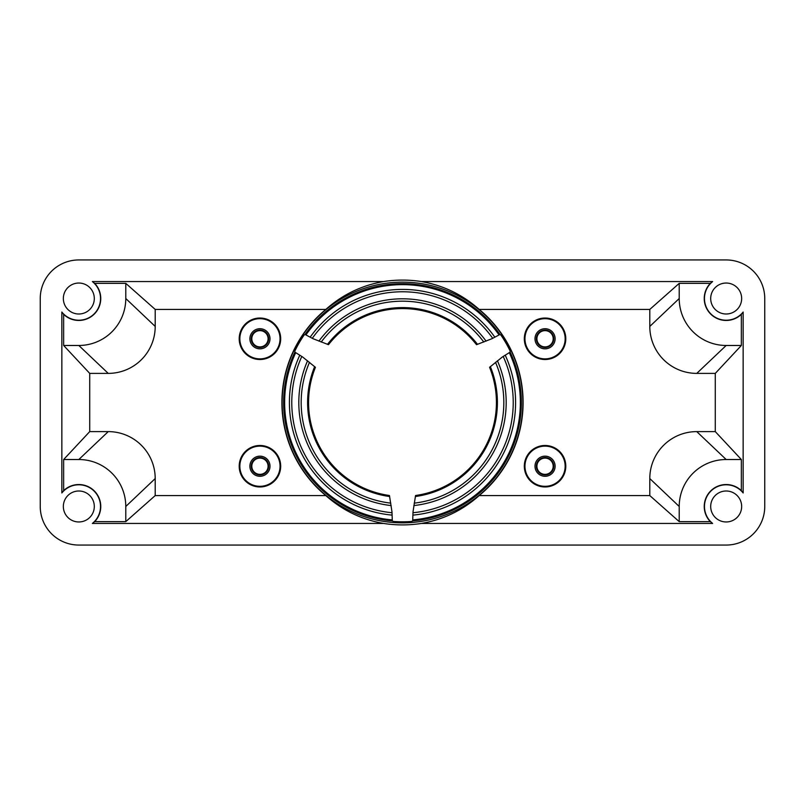 <?xml version="1.0" encoding="UTF-8"?>
<svg xmlns="http://www.w3.org/2000/svg" width="805" height="805" viewBox="0 0 805 805"><rect width="100%" height="100%" fill="white"/><g stroke="black" fill="none" stroke-linecap="round" stroke-linejoin="round"><path stroke-width="1.21" d="M545.055 330.07A8.704 8.704 0 0 0 536.351 338.774A8.704 8.704 0 0 0 545.055 347.468A8.704 8.704 0 0 0 553.749 338.774A8.704 8.704 0 0 0 545.055 330.07M545.055 457.532A8.704 8.704 0 0 0 536.351 466.226A8.704 8.704 0 0 0 545.055 474.93A8.704 8.704 0 0 0 553.749 466.226A8.704 8.704 0 0 0 545.055 457.532M259.945 457.532A8.704 8.704 0 0 0 251.251 466.226A8.704 8.704 0 0 0 259.945 474.93A8.704 8.704 0 0 0 268.649 466.226A8.704 8.704 0 0 0 259.945 457.532M259.945 330.07A8.704 8.704 0 0 0 251.251 338.774A8.704 8.704 0 0 0 259.945 347.468A8.704 8.704 0 0 0 268.649 338.774A8.704 8.704 0 0 0 259.945 330.07M259.945 330.634A8.131 8.131 0 0 0 251.814 338.774A8.131 8.131 0 0 0 259.945 346.905A8.131 8.131 0 0 0 268.085 338.774A8.131 8.131 0 0 0 259.945 330.634M259.945 458.095A8.131 8.131 0 0 0 251.814 466.226A8.131 8.131 0 0 0 259.945 474.366A8.131 8.131 0 0 0 268.085 466.226A8.131 8.131 0 0 0 259.945 458.095M545.055 458.095A8.131 8.131 0 0 0 536.915 466.226A8.131 8.131 0 0 0 545.055 474.366A8.131 8.131 0 0 0 553.186 466.226A8.131 8.131 0 0 0 545.055 458.095M545.055 330.634A8.131 8.131 0 0 0 536.915 338.774A8.131 8.131 0 0 0 545.055 346.905A8.131 8.131 0 0 0 553.186 338.774A8.131 8.131 0 0 0 545.055 330.634M259.945 456.163A10.062 10.062 0 0 0 249.882 466.226A10.062 10.062 0 0 0 259.945 476.288A10.062 10.062 0 0 0 270.007 466.226A10.062 10.062 0 0 0 259.945 456.163M545.055 456.163A10.062 10.062 0 0 0 534.993 466.226A10.062 10.062 0 0 0 545.055 476.288A10.062 10.062 0 0 0 555.118 466.226A10.062 10.062 0 0 0 545.055 456.163M545.055 328.712A10.062 10.062 0 0 0 534.993 338.774A10.062 10.062 0 0 0 545.055 348.837A10.062 10.062 0 0 0 555.118 338.774A10.062 10.062 0 0 0 545.055 328.712M259.945 328.712A10.062 10.062 0 0 0 249.882 338.774A10.062 10.062 0 0 0 259.945 348.837A10.062 10.062 0 0 0 270.007 338.774A10.062 10.062 0 0 0 259.945 328.712M545.055 446.131A20.095 20.095 0 0 0 524.961 466.226A20.095 20.095 0 0 0 545.055 486.321A20.095 20.095 0 0 0 565.15 466.226A20.095 20.095 0 0 0 545.055 446.131M545.055 445.487A20.739 20.739 0 0 0 524.317 466.226A20.739 20.739 0 0 0 545.055 486.965A20.739 20.739 0 0 0 565.794 466.226A20.739 20.739 0 0 0 545.055 445.487M259.945 446.131A20.095 20.095 0 0 0 239.85 466.226A20.095 20.095 0 0 0 259.945 486.321A20.095 20.095 0 0 0 280.039 466.226A20.095 20.095 0 0 0 259.945 446.131M259.945 445.487A20.739 20.739 0 0 0 239.206 466.226A20.739 20.739 0 0 0 259.945 486.965A20.739 20.739 0 0 0 280.683 466.226A20.739 20.739 0 0 0 259.945 445.487M259.945 318.679A20.095 20.095 0 0 0 239.85 338.774A20.095 20.095 0 0 0 259.945 358.869A20.095 20.095 0 0 0 280.039 338.774A20.095 20.095 0 0 0 259.945 318.679M259.945 318.035A20.739 20.739 0 0 0 239.206 338.774A20.739 20.739 0 0 0 259.945 359.513A20.739 20.739 0 0 0 280.683 338.774A20.739 20.739 0 0 0 259.945 318.035M545.055 318.679A20.095 20.095 0 0 0 524.961 338.774A20.095 20.095 0 0 0 545.055 358.869A20.095 20.095 0 0 0 565.15 338.774A20.095 20.095 0 0 0 545.055 318.679M545.055 318.035A20.739 20.739 0 0 0 524.317 338.774A20.739 20.739 0 0 0 545.055 359.513A20.739 20.739 0 0 0 565.794 338.774A20.739 20.739 0 0 0 545.055 318.035M325.824 309.422C342.447 294.65 361.707 285.362 383.593 281.559A122.41 122.41 0 0 1 421.407 281.559C443.293 285.362 462.553 294.65 479.176 309.422A120.589 120.589 0 0 1 479.176 495.578C462.553 510.35 443.293 519.638 421.407 523.441A122.41 122.41 0 0 1 383.593 523.441C361.707 519.638 342.447 510.35 325.824 495.578A120.589 120.589 0 0 1 325.824 309.422L155.204 309.422L155.204 326.428A46.962 46.962 0 0 1 108.242 373.389L89.717 373.389L89.717 431.611L63.645 459.524L63.645 490.637L61.854 492.962L61.854 312.038L63.645 314.363L63.645 345.476L89.717 373.389M78.82 521.962A15.476 15.476 0 0 1 63.343 506.476A15.476 15.476 0 0 1 78.82 491A15.476 15.476 0 0 1 94.306 506.476A15.476 15.476 0 0 1 78.82 521.962M78.82 314A15.476 15.476 0 0 1 63.343 298.524A15.476 15.476 0 0 1 78.82 283.038A15.476 15.476 0 0 1 94.306 298.524A15.476 15.476 0 0 1 78.82 314M726.18 521.962A15.476 15.476 0 0 1 710.694 506.476A15.476 15.476 0 0 1 726.18 491A15.476 15.476 0 0 1 741.657 506.476A15.476 15.476 0 0 1 726.18 521.962M726.18 314A15.476 15.476 0 0 1 710.694 298.524A15.476 15.476 0 0 1 726.18 283.038A15.476 15.476 0 0 1 741.657 298.524A15.476 15.476 0 0 1 726.18 314M61.854 312.038A21.695 21.695 0 0 0 99.307 305.689A21.695 21.695 0 0 0 92.364 281.559L94.678 283.36A21.936 21.936 0 0 1 78.82 320.45A21.936 21.936 0 0 1 63.645 314.363M421.407 281.559L712.636 281.559A21.695 21.695 0 0 0 726.18 320.219A21.695 21.695 0 0 0 743.146 312.038L741.355 314.363A21.936 21.936 0 0 1 706.005 307.138A21.936 21.936 0 0 1 710.322 283.36L679.219 283.36L679.219 298.524A46.962 46.962 0 0 0 726.18 345.476L741.355 345.476L741.355 314.363M305.055 334.467L304.059 335.101A119.301 119.301 0 0 0 294.912 350.94L294.861 352.127L302.539 356.927L315.419 367.311A93.913 93.913 0 0 0 389.439 495.508L391.985 511.859L392.307 520.905L393.353 521.449A119.301 119.301 0 0 0 411.647 521.449L412.693 520.905L413.015 511.859L415.561 495.508A93.913 93.913 0 0 0 489.581 367.311L502.461 356.927L510.139 352.127L510.088 350.94A119.301 119.301 0 0 0 500.941 335.101L499.945 334.467L491.946 338.714L476.51 344.681A93.913 93.913 0 0 0 328.49 344.681L313.054 338.714L305.055 334.467A118.848 118.848 0 0 1 499.945 334.467M402.782 259.945A142.555 142.555 0 0 0 402.218 259.945L78.82 259.945A38.57 38.57 0 0 0 40.25 298.524L40.25 506.476A38.57 38.57 0 0 0 78.82 545.055L402.218 545.055A142.555 142.555 0 0 0 402.782 545.055L726.18 545.055A38.57 38.57 0 0 0 764.75 506.476L764.75 298.524A38.57 38.57 0 0 0 726.18 259.945L402.782 259.945M479.176 495.578L649.796 495.578L649.796 478.573A46.962 46.962 0 0 1 696.758 431.611L715.283 431.611L715.283 373.389L741.355 345.476M479.176 309.422L649.796 309.422L649.796 326.428A46.962 46.962 0 0 0 696.758 373.389L715.283 373.389M325.824 495.578L155.204 495.578L155.204 478.573A46.962 46.962 0 0 0 108.242 431.611L89.717 431.611M649.796 309.422L679.219 283.36M712.636 281.559L710.322 283.36M155.204 495.578L125.781 521.64L94.678 521.64L92.364 523.441L383.593 523.441M383.593 281.559L92.364 281.559M155.204 309.422L125.781 283.36L94.678 283.36M125.781 283.36L125.781 298.524A46.962 46.962 0 0 1 78.82 345.476L63.645 345.476M421.407 523.441L712.636 523.441L710.322 521.64L679.219 521.64L679.219 506.476A46.962 46.962 0 0 1 726.18 459.524L741.355 459.524L715.283 431.611M649.796 495.578L679.219 521.64M125.781 521.64L125.781 506.476A46.962 46.962 0 0 0 78.82 459.524L63.645 459.524M94.678 521.64A21.936 21.936 0 0 0 94.326 490.959A21.936 21.936 0 0 0 63.645 490.637M743.146 312.038L743.146 492.962L741.355 490.637L741.355 459.524M741.355 490.637A21.936 21.936 0 0 0 710.674 490.959A21.936 21.936 0 0 0 710.322 521.64M743.146 492.962A21.695 21.695 0 0 0 710.845 491.131A21.695 21.695 0 0 0 712.636 523.441M92.364 523.441A21.695 21.695 0 0 0 94.155 491.131A21.695 21.695 0 0 0 61.854 492.962M125.781 298.524L155.204 326.428M108.242 373.389L78.82 345.476M108.242 431.611L78.82 459.524M125.781 506.476L155.204 478.573M679.219 506.476L649.796 478.573M696.758 431.611L726.18 459.524M696.758 373.389L726.18 345.476M679.219 298.524L649.796 326.428M402.5 282.142A120.358 120.358 0 0 1 522.858 402.5A120.358 120.358 0 0 1 402.5 522.858A120.358 120.358 0 0 1 282.142 402.5A120.358 120.358 0 0 1 402.5 282.142M294.861 352.127A118.848 118.848 0 0 0 392.307 520.905M295.676 352.701A117.862 117.862 0 0 0 392.216 519.909M299.742 355.267A113.092 113.092 0 0 0 392.025 515.109M301.784 356.494A110.728 110.728 0 0 0 391.985 512.725M307.57 360.791A103.694 103.694 0 0 0 391.16 505.57M309.492 362.31A101.319 101.319 0 0 0 390.797 503.145M314.654 366.597A94.899 94.899 0 0 0 389.67 496.524M499.04 334.89A117.862 117.862 0 0 0 305.96 334.89M494.783 337.124A113.092 113.092 0 0 0 310.217 337.124M492.7 338.281A110.728 110.728 0 0 0 312.3 338.281M486.089 341.139A103.694 103.694 0 0 0 318.911 341.139M483.805 342.045A101.319 101.319 0 0 0 321.195 342.045M477.516 344.369A94.899 94.899 0 0 0 327.484 344.369M412.693 520.905A118.848 118.848 0 0 0 510.139 352.127M412.784 519.909A117.862 117.862 0 0 0 509.324 352.701M412.975 515.109A113.092 113.092 0 0 0 505.258 355.267M413.015 512.725A110.728 110.728 0 0 0 503.216 356.494M413.84 505.57A103.694 103.694 0 0 0 497.43 360.791M414.203 503.145A101.319 101.319 0 0 0 495.508 362.31M415.33 496.524A94.899 94.899 0 0 0 490.346 366.597"/></g></svg>
